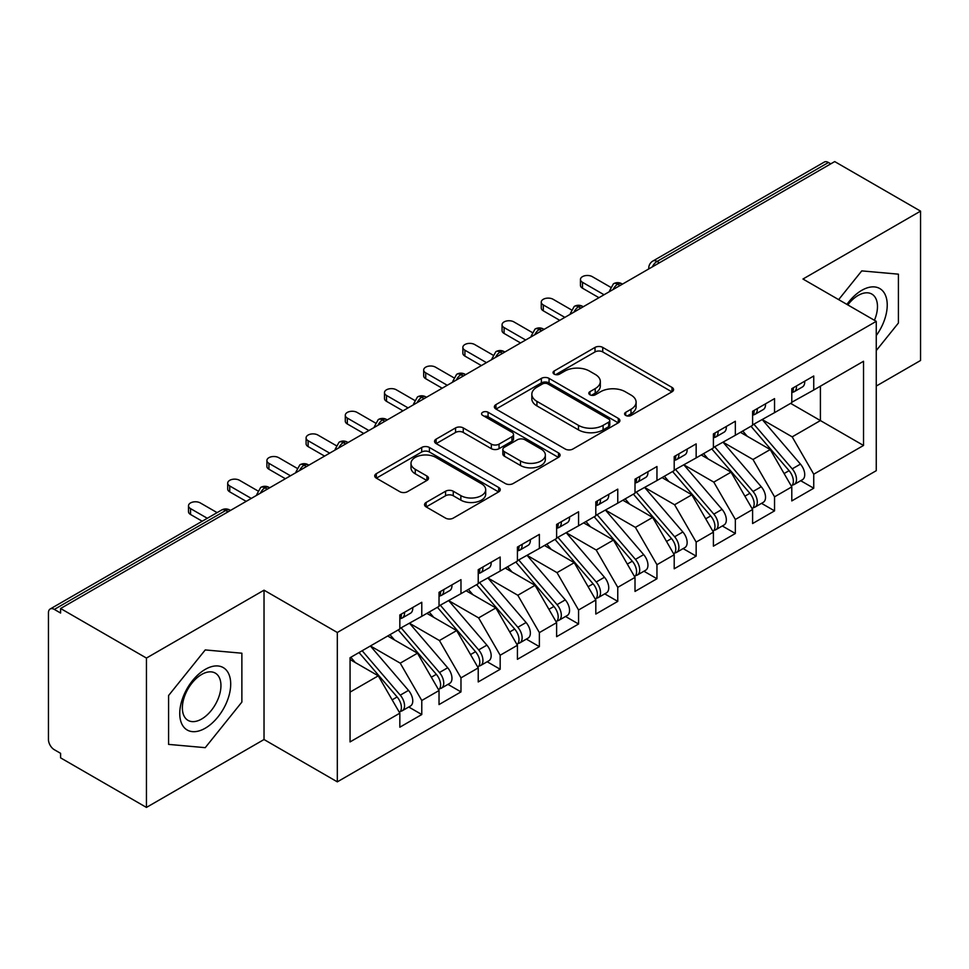 <?xml version="1.0" encoding="UTF-8"?>
<svg xmlns="http://www.w3.org/2000/svg" width="969" height="969" viewBox="0 0 969 969"><rect width="100%" height="100%" fill="white"/><g stroke="black" fill="none" stroke-linecap="round" stroke-linejoin="round"><path stroke-width="1.45" d="M625.72 415.435A3.803 2.204 0 0 0 631.098 415.435L671.977 391.827A5.439 3.137 0 0 0 673.576 389.611A5.439 3.137 0 0 0 671.977 387.394L602.73 347.411A5.439 3.137 0 0 0 595.027 347.411L554.159 371.006A3.803 2.204 0 0 0 553.045 372.568A3.803 2.204 0 0 0 554.159 374.119A3.803 2.204 0 0 0 559.537 374.119L564.83 371.066A17.406 10.053 0 0 1 589.455 371.066L595.22 374.397A17.406 10.053 0 0 1 600.32 381.507A17.406 10.053 0 0 1 595.22 388.605L589.939 391.67A3.803 2.204 0 0 0 588.813 393.22A3.803 2.204 0 0 0 589.939 394.771A3.803 2.204 0 0 0 595.317 394.771L600.61 391.718A17.406 10.053 0 0 1 625.235 391.718L631.001 395.049A17.406 10.053 0 0 1 636.1 402.159A17.406 10.053 0 0 1 631.001 409.269L625.72 412.322A3.803 2.204 0 0 0 624.593 413.872A3.803 2.204 0 0 0 625.72 415.435L625.72 412.322M426.13 502.451A5.439 3.137 0 0 0 424.543 504.667A5.439 3.137 0 0 0 426.13 506.896L445.558 518.112A5.439 3.137 0 0 0 453.262 518.112L498.66 491.901A5.439 3.137 0 0 0 500.246 489.672A5.439 3.137 0 0 0 498.66 487.455L429.4 447.472A5.439 3.137 0 0 0 421.709 447.472L376.311 473.684A5.439 3.137 0 0 0 374.724 475.9A5.439 3.137 0 0 0 376.311 478.129L399.785 491.671A5.439 3.137 0 0 0 407.477 491.671L426.905 480.454A5.439 3.137 0 0 0 428.504 478.238A5.439 3.137 0 0 0 426.905 476.021L415.265 469.299A14.559 8.406 0 0 1 411.001 463.352A14.559 8.406 0 0 1 419.989 455.587A14.559 8.406 0 0 1 435.844 457.416L481.436 483.737A14.559 8.406 0 0 1 485.699 489.672A14.559 8.406 0 0 1 476.724 497.436A14.559 8.406 0 0 1 460.856 495.619L453.262 491.235A5.439 3.137 0 0 0 445.558 491.235L426.13 502.451L426.13 506.896M876.255 386.062L920.55 360.492L920.55 211.133L834.709 161.581L60.599 608.508L60.599 613.038L54.325 609.416A8.309 4.797 -120 0 0 50.17 609.004A8.309 4.797 -120 0 0 48.45 612.808L48.45 739.529A8.309 4.797 -120 0 0 54.325 749.715L60.599 753.337L60.599 757.867L146.44 807.419L264.028 739.529L337.321 781.85L337.321 632.491L264.028 590.182L146.44 658.06L60.599 608.508M920.55 211.133L802.962 279.024L876.255 321.345L337.321 632.491M565.218 449.022A5.439 3.137 0 0 0 572.909 449.022L618.307 422.823A5.439 3.137 0 0 0 619.906 420.594A5.439 3.137 0 0 0 618.307 418.378L549.06 378.394A5.439 3.137 0 0 0 541.356 378.394L495.958 404.606A5.439 3.137 0 0 0 494.372 406.823A5.439 3.137 0 0 0 495.958 409.051L565.218 449.022M484.209 416.258A3.803 2.204 0 0 1 488.073 416.791L488.073 412.261L558.483 452.911A5.439 3.137 0 0 1 560.082 455.139A5.439 3.137 0 0 1 558.483 457.356L513.086 483.567A5.439 3.137 0 0 1 505.394 483.567L436.135 443.584L436.135 439.139A5.439 3.137 0 0 0 434.548 441.367A5.439 3.137 0 0 0 436.135 443.584M436.135 439.139L455.563 427.923A5.439 3.137 0 0 1 463.267 427.923L491.344 444.141A5.439 3.137 0 0 0 499.047 444.141L511.935 436.704A5.439 3.137 0 0 0 513.522 434.475A5.439 3.137 0 0 0 511.935 432.259L482.695 415.374A3.803 2.204 0 0 1 481.581 413.824A3.803 2.204 0 0 1 483.931 411.789A3.803 2.204 0 0 1 488.073 412.261M337.321 781.85L876.255 470.692L876.255 321.345M790.619 403.37L863.524 445.461L863.524 361.28L813.742 390.022L813.742 375.996L791.794 388.666L791.794 402.692L774.546 412.649L774.546 398.622L752.598 411.292L752.598 425.318L735.35 435.275L735.35 421.249L713.402 433.918L713.402 447.957L696.154 457.913L696.154 443.875L674.206 456.556L674.206 470.583L656.958 480.539L656.958 466.513L635.01 479.183L635.01 493.209L617.762 503.165L617.762 489.139L595.814 501.809L595.814 515.835L578.566 525.804L578.566 511.765L556.618 524.435L556.618 538.473L539.37 548.43L539.37 534.391L517.422 547.073L517.422 561.099L500.174 571.056L500.174 557.03L478.226 569.699L478.226 583.726L460.978 593.682L460.978 579.656L439.03 592.325L439.03 606.364L421.781 616.32L421.781 602.282L399.834 614.952L399.834 628.99L350.063 657.721L350.063 741.915L399.834 713.172L378.285 675.829L350.063 659.538M863.524 445.461L813.742 474.204L792.182 436.862L762.397 419.662M800.709 480.709L813.742 488.231L813.742 474.204M813.742 488.231L791.794 500.912L791.794 486.874L774.546 496.831L752.986 459.5L723.201 442.3M761.525 503.347L774.546 510.869L774.546 496.831M774.546 510.869L752.598 523.539L752.598 509.5L735.35 519.469L713.79 482.126L684.005 464.926M722.329 525.973L735.35 533.495L735.35 519.469M735.35 533.495L713.402 546.165L713.402 532.138L696.154 542.095L674.594 504.752L644.809 487.552M683.133 548.599L696.154 556.121L696.154 542.095M696.154 556.121L674.206 568.791L674.206 554.765L656.958 564.721L635.398 527.378L605.613 510.178M643.937 571.226L656.958 578.747L656.958 564.721M656.958 578.747L635.01 591.429L635.01 577.391L617.762 587.347L596.201 550.017L566.417 532.817M604.741 593.864L617.762 601.386L617.762 587.347M617.762 601.386L595.814 614.055L595.814 600.029L578.566 609.986L557.018 572.643L527.221 555.443M565.545 616.49L578.566 624.012L578.566 609.986M578.566 624.012L556.618 636.681L556.618 622.655L539.37 632.612L517.821 595.269L488.025 578.069M526.349 639.116L539.37 646.638L539.37 632.612M539.37 646.638L517.422 659.308L517.422 645.281L500.174 655.238L478.625 617.895L448.829 600.707M487.153 661.742L500.174 669.264L500.174 655.238M500.174 669.264L478.226 681.946L478.226 667.907L460.978 677.864L439.429 640.533L409.633 623.333M447.957 684.38L460.978 691.902L460.978 677.864M460.978 691.902L439.03 704.572L439.03 690.546L421.781 700.502L400.233 663.159L370.437 645.96M408.761 707.007L421.781 714.528L421.781 700.502M421.781 714.528L399.834 727.198L399.834 713.172M399.834 628.53L421.781 616.32M350.063 692.12L378.285 675.829M439.03 605.904L460.978 593.682M400.233 663.159L417.482 653.203L387.685 636.003M439.03 690.546L417.482 653.203M478.226 583.277L500.174 571.056M439.429 640.533L456.665 630.577L426.881 613.377M478.226 667.907L456.665 630.577M517.422 560.651L539.37 548.43M478.625 617.895L495.862 607.938L466.077 590.739M517.422 645.281L495.862 607.938M556.618 538.013L578.566 525.804M517.821 595.269L535.058 585.312L505.273 568.113M556.618 622.655L535.058 585.312M595.814 515.387L617.762 503.165M557.018 572.643L574.254 562.686L544.469 545.486M595.814 600.029L574.254 562.686M635.01 492.761L656.958 480.539M596.201 550.017L613.45 540.06L583.665 522.86M635.01 577.391L613.45 540.06M674.206 470.135L696.154 457.913M635.398 527.378L652.646 517.422L622.861 500.222M674.206 554.765L652.646 517.422M713.402 447.496L735.35 435.275M674.594 504.752L691.842 494.796L662.057 477.596M713.402 532.138L691.842 494.796M752.598 424.87L774.546 412.649M713.79 482.126L731.038 472.169L701.253 454.97M752.598 509.5L731.038 472.169M830.796 163.846L828.447 162.489L657.055 261.436L659.404 262.793M652.355 266.863A8.309 4.797 120 0 1 657.055 261.436A8.309 4.797 60 0 0 652.9 261.024L824.28 162.077A8.309 4.797 60 0 1 828.447 162.489M791.794 402.244L813.742 390.022M792.182 436.862L820.404 420.57L820.404 386.171L863.524 361.28M752.986 459.5L770.234 449.543L740.449 432.344M791.794 486.874L770.234 449.543M146.44 658.06L146.44 807.419M861.756 270.896L838.657 299.627L861.756 270.896L898.408 274.166L861.756 270.896M898.408 323.028L898.408 274.166L898.408 323.028L876.255 350.584L898.408 323.028M264.028 739.529L264.028 590.182M241.875 702.077L241.875 653.215L205.234 649.933L168.582 695.524L168.582 744.386L205.234 747.668L241.875 702.077L205.234 747.668L168.582 744.386L168.582 695.524L205.234 649.933L241.875 653.215L241.875 702.077M620.015 285.528L617.665 284.171A8.309 4.797 -120 0 0 613.51 283.76A8.309 4.797 -120 0 0 613.413 283.82L609.549 290.845A8.309 4.797 0 0 0 609.634 291.524M580.819 308.154L578.469 306.798A8.309 4.797 -120 0 0 574.314 306.386A8.309 4.797 -120 0 0 574.217 306.446L570.353 313.471A8.309 4.797 0 0 0 570.438 314.162M541.623 330.792L539.273 329.436A8.309 4.797 -120 0 0 535.118 329.024A8.309 4.797 -120 0 0 535.021 329.072L531.157 336.11A8.309 4.797 0 0 0 531.242 336.788M502.426 353.419L500.077 352.062A8.309 4.797 -120 0 0 495.922 351.65A8.309 4.797 -120 0 0 495.825 351.711L491.961 358.736A8.309 4.797 0 0 0 492.046 359.414M463.23 376.045L460.881 374.688A8.309 4.797 -120 0 0 456.726 374.276A8.309 4.797 -120 0 0 456.629 374.337L452.765 381.362A8.309 4.797 0 0 0 452.85 382.04M424.047 398.683L421.685 397.314A8.309 4.797 -120 0 0 417.53 396.902A8.309 4.797 -120 0 0 417.433 396.963L413.569 403.988A8.309 4.797 0 0 0 413.654 404.679M384.85 421.309L382.489 419.952A8.309 4.797 -120 0 0 378.334 419.541A8.309 4.797 -120 0 0 378.237 419.601L374.373 426.626A8.309 4.797 0 0 0 374.458 427.305M345.654 443.935L343.292 442.579A8.309 4.797 -120 0 0 339.138 442.167A8.309 4.797 -120 0 0 339.041 442.227L335.177 449.253A8.309 4.797 0 0 0 335.262 449.931M306.458 466.561L304.109 465.205A8.309 4.797 -120 0 0 299.942 464.793A8.309 4.797 -120 0 0 299.845 464.854L295.981 471.879A8.309 4.797 0 0 0 296.066 472.569M267.262 489.2L264.912 487.831A8.309 4.797 -120 0 0 260.746 487.419A8.309 4.797 -120 0 0 260.649 487.48L256.785 494.505A8.309 4.797 0 0 0 256.87 495.195M627.234 415.967L631.001 413.799A17.406 10.053 0 0 0 636.1 406.689L636.1 402.159M600.32 381.507L600.32 386.025A17.406 10.053 0 0 1 595.22 393.135L591.453 395.316M671.905 391.876L602.73 351.929A5.439 3.137 0 0 0 595.027 351.929L555.673 374.652M618.234 422.859L549.06 382.925A5.439 3.137 0 0 0 541.356 382.925L496.031 409.088M608.689 422.157A3.803 2.204 0 0 0 609.804 420.594A3.803 2.204 0 0 0 608.689 419.044L547.897 383.942A3.803 2.204 0 0 0 542.519 383.942L536.935 387.164A17.406 10.053 0 0 0 531.836 394.274A17.406 10.053 0 0 0 536.935 401.384L578.493 425.367A17.406 10.053 0 0 0 603.106 425.367L608.689 422.157L608.689 426.675A3.803 2.204 0 0 0 609.804 425.125L609.804 420.594M531.836 394.274L531.836 398.804A17.406 10.053 0 0 0 536.935 405.914L536.935 401.384M608.689 426.675L603.106 429.897A17.406 10.053 0 0 1 578.493 429.897L536.935 405.914M436.207 443.632L455.563 432.453L455.563 427.923M513.522 434.475L513.522 439.005A5.439 3.137 0 0 1 511.935 441.222L499.047 448.671A5.439 3.137 0 0 1 491.344 448.671L463.267 432.453A5.439 3.137 0 0 0 455.563 432.453M488.073 416.791L558.41 457.404M520.486 460.965A14.559 8.406 0 0 0 536.354 462.794A14.559 8.406 0 0 0 545.341 455.03A14.559 8.406 0 0 0 541.077 449.083L525.016 439.805A5.439 3.137 0 0 0 517.313 439.805L504.425 447.254A5.439 3.137 0 0 0 502.838 449.471A5.439 3.137 0 0 0 504.425 451.699L520.486 460.965L520.486 465.495A14.559 8.406 0 0 0 536.354 467.312A14.559 8.406 0 0 0 545.341 459.548L545.341 455.03M502.838 449.471L502.838 454.001A5.439 3.137 0 0 0 504.425 456.217L504.425 451.699M520.486 465.495L504.425 456.217M485.699 489.672L485.699 494.202A14.559 8.406 0 0 1 476.724 501.966A14.559 8.406 0 0 1 460.856 500.149L453.262 495.753A5.439 3.137 0 0 0 445.558 495.753L426.203 506.932M411.001 463.352L411.001 467.882A14.559 8.406 0 0 0 415.265 473.817L415.265 469.299M426.832 480.503L415.265 473.817M498.587 491.937L429.4 452.002A5.439 3.137 0 0 0 421.709 452.002L376.384 478.165M754.112 424.446L792.218 468.863A11.083 6.395 60 0 1 796.494 479.401A11.083 6.395 60 0 1 794.205 484.476L802.429 479.728A11.083 6.395 -120 0 0 804.73 474.653A11.083 6.395 -120 0 0 800.442 464.115L762.349 419.698M794.205 484.476A11.083 6.395 60 0 1 792.412 484.984M750.975 426.263L789.081 470.668A11.083 6.395 60 0 1 793.357 481.205A11.083 6.395 60 0 1 791.346 486.099M747.269 436.28L742.751 431.011M791.794 392.978A11.083 6.395 -120 0 0 793.357 388.448A11.083 6.395 -120 0 0 793.345 387.77M792.412 392.227A11.083 6.395 -120 0 0 794.205 391.718A11.083 6.395 -120 0 0 796.494 386.643A11.083 6.395 -120 0 0 796.47 385.965M804.706 381.205A11.083 6.395 60 0 1 804.73 381.883A11.083 6.395 60 0 1 802.429 386.958L794.205 391.718M610.422 287.127L592.289 276.649A6.928 3.997 -0 0 0 584.731 275.777A6.928 3.997 -0 0 0 580.455 279.484A6.928 3.997 -0 0 0 582.49 282.306L582.49 288.193A6.928 3.997 180 0 1 580.455 285.358L580.455 279.484M598.951 297.689L582.49 288.193M604.05 294.758L582.49 282.306M714.916 447.072L753.022 491.489A11.083 6.395 60 0 1 757.298 502.027A11.083 6.395 60 0 1 755.008 507.102L763.233 502.354A11.083 6.395 -120 0 0 765.534 497.279A11.083 6.395 -120 0 0 761.246 486.741L723.153 442.324M755.008 507.102A11.083 6.395 60 0 1 753.216 507.623M711.779 448.889L749.885 493.306A11.083 6.395 60 0 1 754.161 503.844A11.083 6.395 60 0 1 752.15 508.737M708.073 458.906L703.555 453.637M675.72 469.711L713.826 514.127A11.083 6.395 60 0 1 718.102 524.653A11.083 6.395 60 0 1 715.812 529.728L724.037 524.98A11.083 6.395 -120 0 0 726.338 519.905A11.083 6.395 -120 0 0 722.05 509.367L683.957 464.95M715.812 529.728A11.083 6.395 60 0 1 714.02 530.249M672.583 471.515L710.689 515.932A11.083 6.395 60 0 1 714.965 526.47A11.083 6.395 60 0 1 712.954 531.363M668.876 481.532L664.359 476.263M636.524 492.337L674.63 536.753A11.083 6.395 60 0 1 678.906 547.291A11.083 6.395 60 0 1 676.616 552.366L684.841 547.606A11.083 6.395 -120 0 0 687.142 542.531A11.083 6.395 -120 0 0 682.866 531.993L644.76 487.589M676.616 552.366A11.083 6.395 60 0 1 674.824 552.875M633.387 494.142L671.493 538.558A11.083 6.395 60 0 1 675.768 549.096A11.083 6.395 60 0 1 673.758 553.989M629.68 504.159L625.162 498.902M597.328 514.963L635.434 559.379A11.083 6.395 60 0 1 639.71 569.917A11.083 6.395 60 0 1 637.42 574.992L645.645 570.244A11.083 6.395 -120 0 0 647.946 565.169A11.083 6.395 -120 0 0 643.67 554.631L605.564 510.215M637.42 574.992A11.083 6.395 60 0 1 635.628 575.501M594.191 516.78L632.297 561.196A11.083 6.395 60 0 1 636.585 571.722A11.083 6.395 60 0 1 634.562 576.616M590.484 526.797L585.966 521.528M752.598 415.604A11.083 6.395 -120 0 0 754.161 411.074A11.083 6.395 -120 0 0 754.148 410.396M753.216 414.853A11.083 6.395 -120 0 0 755.008 414.344A11.083 6.395 -120 0 0 757.298 409.269A11.083 6.395 -120 0 0 757.286 408.591M765.51 403.843A11.083 6.395 60 0 1 765.534 404.509A11.083 6.395 60 0 1 763.233 409.584L755.008 414.344M571.226 309.753L553.093 299.276A6.928 3.997 -0 0 0 545.547 298.416A6.928 3.997 -0 0 0 541.259 302.11A6.928 3.997 -0 0 0 543.294 304.932L543.294 310.819A6.928 3.997 180 0 1 541.259 307.997L541.259 302.11M559.755 320.327L543.294 310.819M564.854 317.384L543.294 304.932M713.402 438.23A11.083 6.395 -120 0 0 714.965 433.712A11.083 6.395 -120 0 0 714.952 433.034M714.02 437.479A11.083 6.395 -120 0 0 715.812 436.971A11.083 6.395 -120 0 0 718.102 431.895A11.083 6.395 -120 0 0 718.09 431.217M726.314 426.469A11.083 6.395 60 0 1 726.338 427.147A11.083 6.395 60 0 1 724.037 432.222L715.812 436.971M532.029 332.379L513.897 321.902A6.928 3.997 -0 0 0 506.351 321.042A6.928 3.997 -0 0 0 502.063 324.736A6.928 3.997 -0 0 0 504.098 327.57L504.098 333.445A6.928 3.997 180 0 1 502.063 330.623L502.063 324.736M520.559 342.953L504.098 333.445M525.658 340.01L504.098 327.57M674.206 460.856A11.083 6.395 -120 0 0 675.768 456.338A11.083 6.395 -120 0 0 675.756 455.66M674.824 460.118A11.083 6.395 -120 0 0 676.616 459.597A11.083 6.395 -120 0 0 678.906 454.522A11.083 6.395 -120 0 0 678.894 453.843M687.118 449.095A11.083 6.395 60 0 1 687.142 449.773A11.083 6.395 60 0 1 684.841 454.849L676.616 459.597M492.833 355.005L474.701 344.54A6.928 3.997 -0 0 0 467.155 343.668A6.928 3.997 -0 0 0 462.867 347.362A6.928 3.997 -0 0 0 464.902 350.197L464.902 356.083A6.928 3.997 180 0 1 462.867 353.249L462.867 347.362M481.363 365.579L464.902 356.083M486.462 362.636L464.902 350.197M635.01 483.495A11.083 6.395 -120 0 0 636.585 478.965A11.083 6.395 -120 0 0 636.56 478.286M635.628 482.744A11.083 6.395 -120 0 0 637.42 482.235A11.083 6.395 -120 0 0 639.71 477.16A11.083 6.395 -120 0 0 639.697 476.482M647.922 471.721A11.083 6.395 60 0 1 647.946 472.4A11.083 6.395 60 0 1 645.645 477.475L637.42 482.235M453.649 377.644L435.505 367.166A6.928 3.997 -0 0 0 427.959 366.294A6.928 3.997 -0 0 0 423.683 370.001A6.928 3.997 -0 0 0 425.706 372.823L425.706 378.709A6.928 3.997 180 0 1 423.683 375.875L423.683 370.001M442.167 388.206L425.706 378.709M447.266 385.274L425.706 372.823M876.255 335.577A36.035 20.797 120 0 0 886.078 296.95A36.035 20.797 120 0 0 861.756 290.337A36.035 20.797 120 0 0 846.918 304.399M874.438 320.291A27.277 15.746 120 0 0 871.821 294.067A27.277 15.746 120 0 0 858.183 295.424A27.277 15.746 120 0 0 847.802 304.908M205.234 728.216A36.035 20.797 120 0 0 230.707 684.09A36.035 20.797 120 0 0 205.234 669.385A36.035 20.797 120 0 0 179.75 713.511A36.035 20.797 120 0 0 205.234 728.216M201.661 719.01A27.277 15.746 120 0 0 219.478 694.967A27.277 15.746 120 0 0 215.3 673.116A27.277 15.746 120 0 0 201.661 674.46A27.277 15.746 120 0 0 183.844 698.504A27.277 15.746 120 0 0 188.022 720.367A27.277 15.746 120 0 0 201.661 719.01M558.132 537.589L596.238 582.006A11.083 6.395 60 0 1 600.514 592.543A11.083 6.395 60 0 1 598.224 597.619L606.449 592.871A11.083 6.395 -120 0 0 608.75 587.795A11.083 6.395 -120 0 0 604.474 577.258L566.368 532.841M598.224 597.619A11.083 6.395 60 0 1 596.432 598.139M555.007 539.406L593.101 583.822A11.083 6.395 60 0 1 597.388 594.36A11.083 6.395 60 0 1 595.366 599.254M551.288 549.423L546.77 544.154M595.814 506.121A11.083 6.395 -120 0 0 597.388 501.591A11.083 6.395 -120 0 0 597.364 500.912M596.432 505.37A11.083 6.395 -120 0 0 598.224 504.861A11.083 6.395 -120 0 0 600.514 499.786A11.083 6.395 -120 0 0 600.501 499.108M608.726 494.36A11.083 6.395 60 0 1 608.75 495.026A11.083 6.395 60 0 1 606.449 500.101L598.224 504.861M414.453 400.27L396.309 389.792A6.928 3.997 -0 0 0 388.763 388.932A6.928 3.997 -0 0 0 384.487 392.627A6.928 3.997 -0 0 0 386.51 395.449L386.51 401.336A6.928 3.997 180 0 1 384.487 398.513L384.487 392.627M402.971 410.844L386.51 401.336M408.07 407.901L386.51 395.449M518.936 560.227L557.042 604.644A11.083 6.395 60 0 1 561.317 615.17A11.083 6.395 60 0 1 559.028 620.245L567.253 615.497A11.083 6.395 -120 0 0 569.554 610.422A11.083 6.395 -120 0 0 565.278 599.884L527.172 555.467M559.028 620.245A11.083 6.395 60 0 1 557.236 620.766M515.811 562.032L553.905 606.449A11.083 6.395 60 0 1 558.192 616.987A11.083 6.395 60 0 1 556.17 621.88M512.092 572.049L507.574 566.78M556.618 528.747A11.083 6.395 -120 0 0 558.192 524.229A11.083 6.395 -120 0 0 558.168 523.551M557.236 527.996A11.083 6.395 -120 0 0 559.028 527.487A11.083 6.395 -120 0 0 561.317 522.412A11.083 6.395 -120 0 0 561.305 521.734M569.53 516.986A11.083 6.395 60 0 1 569.554 517.664A11.083 6.395 60 0 1 567.253 522.739L559.028 527.487M375.257 422.896L357.113 412.431A6.928 3.997 -0 0 0 349.567 411.559A6.928 3.997 -0 0 0 345.291 415.253A6.928 3.997 -0 0 0 347.314 418.087L347.314 423.962A6.928 3.997 180 0 1 345.291 421.14L345.291 415.253M363.775 433.47L347.314 423.962M368.874 430.527L347.314 418.087M479.752 582.853L517.846 627.27A11.083 6.395 60 0 1 522.134 637.808A11.083 6.395 60 0 1 519.832 642.883L528.069 638.123A11.083 6.395 -120 0 0 530.358 633.048A11.083 6.395 -120 0 0 526.082 622.522L487.976 578.105M519.832 642.883A11.083 6.395 60 0 1 518.04 643.392M476.615 584.658L514.709 629.075A11.083 6.395 60 0 1 518.996 639.613A11.083 6.395 60 0 1 516.974 644.506M472.896 594.687L468.378 589.418M517.422 551.373A11.083 6.395 -120 0 0 518.996 546.855A11.083 6.395 -120 0 0 518.972 546.177M518.04 550.634A11.083 6.395 -120 0 0 519.832 550.113A11.083 6.395 -120 0 0 522.134 545.038A11.083 6.395 -120 0 0 522.109 544.36M530.334 539.612A11.083 6.395 60 0 1 530.358 540.29A11.083 6.395 60 0 1 528.069 545.365L519.832 550.113M336.061 445.522L317.917 435.057A6.928 3.997 -0 0 0 310.371 434.185A6.928 3.997 -0 0 0 306.095 437.879A6.928 3.997 -0 0 0 308.118 440.713L308.118 446.6A6.928 3.997 180 0 1 306.095 443.766L306.095 437.879M324.579 456.096L308.118 446.6M329.678 453.153L308.118 440.713M440.556 605.48L478.65 649.896A11.083 6.395 60 0 1 482.937 660.434A11.083 6.395 60 0 1 480.636 665.509L488.873 660.761A11.083 6.395 -120 0 0 491.162 655.686A11.083 6.395 -120 0 0 486.886 645.148L448.78 600.732M480.636 665.509A11.083 6.395 60 0 1 478.843 666.018M437.419 607.297L475.513 651.713A11.083 6.395 60 0 1 479.8 662.239A11.083 6.395 60 0 1 477.778 667.144M433.7 617.314L429.182 612.045M478.226 574.011A11.083 6.395 -120 0 0 479.8 569.481A11.083 6.395 -120 0 0 479.776 568.803M478.843 573.26A11.083 6.395 -120 0 0 480.636 572.752A11.083 6.395 -120 0 0 482.937 567.677A11.083 6.395 -120 0 0 482.913 566.998M491.138 562.238A11.083 6.395 60 0 1 491.162 562.916A11.083 6.395 60 0 1 488.873 567.991L480.636 572.752M296.865 468.16L278.721 457.683A6.928 3.997 -0 0 0 271.175 456.811A6.928 3.997 -0 0 0 266.899 460.517A6.928 3.997 -0 0 0 268.922 463.339L268.922 469.226A6.928 3.997 180 0 1 266.899 466.392L266.899 460.517M285.383 478.734L268.922 469.226M290.482 475.791L268.922 463.339M401.36 628.118L439.454 672.522A11.083 6.395 60 0 1 443.741 683.06A11.083 6.395 60 0 1 441.44 688.135L449.677 683.387A11.083 6.395 -120 0 0 451.966 678.312A11.083 6.395 -120 0 0 447.69 667.774L409.584 623.358M441.44 688.135A11.083 6.395 60 0 1 439.647 688.656M398.223 629.923L436.316 674.339A11.083 6.395 60 0 1 440.604 684.877A11.083 6.395 60 0 1 438.582 689.771M394.504 639.94L389.986 634.671M439.03 596.638A11.083 6.395 -120 0 0 440.604 592.107A11.083 6.395 -120 0 0 440.58 591.429M439.647 595.887A11.083 6.395 -120 0 0 441.44 595.378A11.083 6.395 -120 0 0 443.741 590.303A11.083 6.395 -120 0 0 443.717 589.624M451.942 584.876A11.083 6.395 60 0 1 451.966 585.555A11.083 6.395 60 0 1 449.677 590.63L441.44 595.378M257.669 490.786L239.525 480.309A6.928 3.997 -0 0 0 231.979 479.449A6.928 3.997 -0 0 0 227.703 483.143A6.928 3.997 -0 0 0 229.726 485.966L229.726 491.852A6.928 3.997 180 0 1 227.703 489.03L227.703 483.143M246.187 501.361L229.726 491.852M251.286 498.417L229.726 485.966M362.164 650.744L400.258 695.161A11.083 6.395 60 0 1 404.545 705.698A11.083 6.395 60 0 1 402.244 710.761L410.481 706.013A11.083 6.395 -120 0 0 412.77 700.938A11.083 6.395 -120 0 0 408.494 690.4L370.388 645.984M402.244 710.761A11.083 6.395 60 0 1 400.451 711.282M359.027 652.549L397.12 696.965A11.083 6.395 60 0 1 401.408 707.503A11.083 6.395 60 0 1 399.398 712.397M355.308 662.566L350.79 657.309M399.834 619.264A11.083 6.395 -120 0 0 401.408 614.746A11.083 6.395 -120 0 0 401.384 614.067M400.451 618.513A11.083 6.395 -120 0 0 402.244 618.004A11.083 6.395 -120 0 0 404.545 612.929A11.083 6.395 -120 0 0 404.521 612.251M412.746 607.502A11.083 6.395 60 0 1 412.77 608.181A11.083 6.395 60 0 1 410.481 613.256L402.244 618.004M217.104 512.625L200.329 502.947A6.928 3.997 -0 0 0 192.783 502.075A6.928 3.997 -0 0 0 188.507 505.77A6.928 3.997 -0 0 0 190.53 508.604L190.53 514.478A6.928 3.997 180 0 1 188.507 511.656L188.507 505.77M202.206 521.225L190.53 514.478M207.305 518.282L190.53 508.604M228.066 511.826L225.716 510.469L54.325 609.416M230.501 510.421L229.871 510.057A8.309 4.797 120 0 0 225.716 510.469A8.309 4.797 -120 0 0 221.55 510.057L50.17 609.004M622.449 284.123L621.819 283.76A8.309 4.797 120 0 0 617.665 284.171A8.309 4.797 120 0 0 613.159 289.489M648.745 268.946L648.745 268.219A8.309 4.797 0 0 0 648.83 268.897M583.253 306.749L582.623 306.386A8.309 4.797 120 0 0 578.469 306.798A8.309 4.797 120 0 0 573.963 312.127M544.057 329.387L543.427 329.024A8.309 4.797 120 0 0 539.273 329.436A8.309 4.797 120 0 0 534.767 334.753M504.861 352.013L504.243 351.65A8.309 4.797 120 0 0 500.077 352.062A8.309 4.797 120 0 0 495.571 357.379M465.677 374.64L465.047 374.276A8.309 4.797 120 0 0 460.881 374.688A8.309 4.797 120 0 0 456.375 380.005M426.481 397.266L425.851 396.902A8.309 4.797 120 0 0 421.685 397.314A8.309 4.797 120 0 0 417.179 402.644M387.285 419.904L386.655 419.541A8.309 4.797 120 0 0 382.489 419.952A8.309 4.797 120 0 0 377.983 425.27M348.089 442.53L347.459 442.167A8.309 4.797 120 0 0 343.292 442.579A8.309 4.797 120 0 0 338.787 447.896M308.893 465.156L308.263 464.793A8.309 4.797 120 0 0 304.109 465.205A8.309 4.797 120 0 0 299.591 470.522M269.697 487.795L269.067 487.419A8.309 4.797 120 0 0 264.912 487.831A8.309 4.797 120 0 0 260.395 493.16M631.001 413.799L631.001 409.269M589.939 394.771L589.939 391.67M595.22 393.135L595.22 388.605M554.159 374.119L554.159 371.006M595.027 351.929L595.027 347.411M602.73 351.929L602.73 347.411M671.977 391.827L671.977 387.394M495.958 409.051L495.958 404.606M541.356 382.925L541.356 378.394M549.06 382.925L549.06 378.394M618.307 422.823L618.307 418.378M578.493 429.897L578.493 425.367M603.106 429.897L603.106 425.367M463.267 432.453L463.267 427.923M491.344 448.671L491.344 444.141M499.047 448.671L499.047 444.141M511.935 441.222L511.935 436.704M558.483 457.356L558.483 452.911M445.558 495.753L445.558 491.235M453.262 495.753L453.262 491.235M460.856 500.149L460.856 495.619M426.905 480.454L426.905 476.021M376.311 478.129L376.311 473.684M421.709 452.002L421.709 447.472M429.4 452.002L429.4 447.472M498.66 491.901L498.66 487.455M789.081 470.668L784.103 473.55M800.442 464.115L792.218 468.863M749.885 493.306L744.907 496.176M761.246 486.741L753.022 491.489M710.689 515.932L705.711 518.803M722.05 509.367L713.826 514.127M671.493 538.558L666.515 541.441M682.866 531.993L674.63 536.753M632.297 561.196L627.318 564.067M643.67 554.631L635.434 559.379M593.101 583.822L588.122 586.693M604.474 577.258L596.238 582.006M553.905 606.449L548.926 609.331M565.278 599.884L557.042 604.644M514.709 629.075L509.73 631.958M526.082 622.522L517.846 627.27M475.513 651.713L470.534 654.584M486.886 645.148L478.65 649.896M436.316 674.339L431.338 677.21M447.69 667.774L439.454 672.522M397.12 696.965L392.142 699.848M408.494 690.4L400.258 695.161M621.819 283.76A8.309 8.309 0 0 0 613.51 283.76M652.9 261.024A8.309 8.309 0 0 0 648.745 268.219M582.623 306.386A8.309 8.309 0 0 0 574.314 306.386M609.549 290.845L609.549 291.572M543.427 329.024A8.309 8.309 0 0 0 535.118 329.024M570.353 313.471L570.353 314.21M504.243 351.65A8.309 8.309 0 0 0 495.922 351.65M531.157 336.11L531.157 336.837M465.047 374.276A8.309 8.309 0 0 0 456.726 374.276M491.961 358.736L491.961 359.463M425.851 396.902A8.309 8.309 0 0 0 417.53 396.902M452.765 381.362L452.765 382.089M386.655 419.541A8.309 8.309 0 0 0 378.334 419.541M413.569 403.988L413.569 404.727M347.459 442.167A8.309 8.309 0 0 0 339.138 442.167M374.373 426.626L374.373 427.353M308.263 464.793A8.309 8.309 0 0 0 299.942 464.793M335.177 449.253L335.177 449.979M269.067 487.419A8.309 8.309 0 0 0 260.746 487.419M295.981 471.879L295.981 472.618M229.871 510.057A8.309 8.309 0 0 0 221.55 510.057M256.785 494.505L256.785 495.244"/></g></svg>
